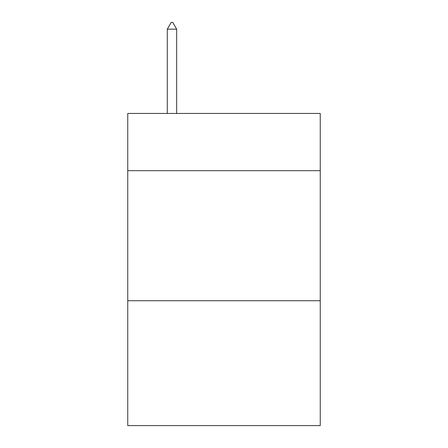 <?xml version="1.0" encoding="UTF-8"?>
<svg xmlns="http://www.w3.org/2000/svg" width="448" height="448" viewBox="0 0 448 448"><rect width="100%" height="100%" fill="white"/><g stroke="black" fill="none" stroke-linecap="round" stroke-linejoin="round"><path stroke-width="0.67" d="M320.247 170.671L320.247 113.445L127.753 113.445L127.753 170.671L320.247 170.671L320.247 425.6L127.753 425.6L127.753 170.671M320.247 300.737L127.753 300.737M176.658 29.165L172.754 22.4L171.192 22.4L167.294 29.165L176.658 29.165L176.658 113.445M167.294 29.165L167.294 113.445"/></g></svg>
